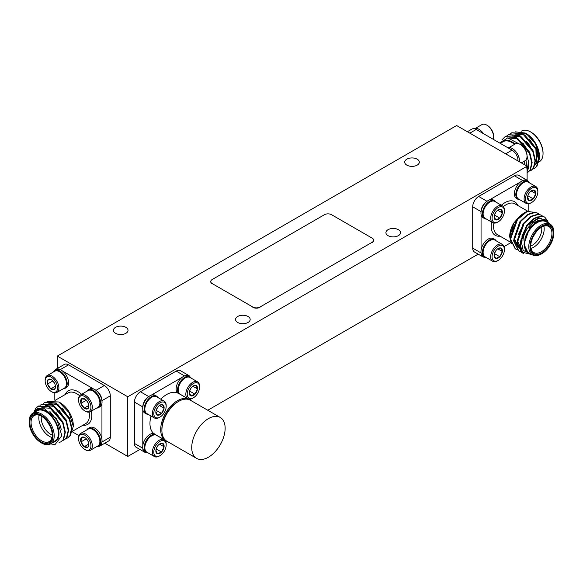 <?xml version="1.0" encoding="UTF-8"?>
<svg xmlns="http://www.w3.org/2000/svg" width="583" height="583" viewBox="0 0 583 583"><rect width="100%" height="100%" fill="white"/><g stroke="black" fill="none" stroke-linecap="round" stroke-linejoin="round"><path stroke-width="0.87" d="M212.256 283.615L252.825 307.037A5.065 2.922 0 0 0 259.989 307.037L372.158 242.28A5.065 2.922 0 0 0 373.637 240.211A5.065 2.922 0 0 0 372.158 238.141L331.581 214.719A5.065 2.922 0 0 0 324.425 214.719L212.256 279.483A5.065 2.922 0 0 0 210.769 281.545A5.065 2.922 0 0 0 212.256 283.615L252.825 307.037M259.989 307.037L372.158 242.28M373.637 240.349A5.065 2.922 180 0 1 373.637 240.488A5.065 2.922 180 0 1 372.158 242.55M212.256 283.892A5.065 2.922 180 0 1 210.769 281.822A5.065 2.922 180 0 1 210.776 281.684M259.989 307.314A5.065 2.922 180 0 1 252.825 307.314M57.302 356.089L127.772 396.775L527.112 166.221L456.635 125.534L57.302 356.089L57.302 368.478M115.558 333.308A7.309 4.219 0 0 0 123.523 334.219A7.309 4.219 0 0 0 128.034 330.321A7.309 4.219 0 0 0 120.725 326.101A7.309 4.219 0 0 0 113.415 330.321A7.309 4.219 0 0 0 115.558 333.308M237.696 322.465A7.309 4.219 0 0 0 245.662 323.376A7.309 4.219 0 0 0 250.173 319.477A7.309 4.219 0 0 0 242.863 315.257A7.309 4.219 0 0 0 235.554 319.477A7.309 4.219 0 0 0 237.696 322.465M388.052 235.656A7.309 4.219 0 0 0 396.017 236.567A7.309 4.219 0 0 0 400.528 232.668A7.309 4.219 0 0 0 393.226 228.449A7.309 4.219 0 0 0 385.917 232.668A7.309 4.219 0 0 0 388.052 235.656M406.839 165.135A7.309 4.219 0 0 0 414.805 166.053A7.309 4.219 0 0 0 419.315 162.154A7.309 4.219 0 0 0 412.006 157.935A7.309 4.219 0 0 0 404.697 162.154A7.309 4.219 0 0 0 406.839 165.135M467.369 131.729L471.997 129.054A8.439 4.875 60 0 1 476.216 129.47L512.02 150.144A8.439 4.875 60 0 1 517.988 160.478L517.988 160.952M500.265 143.36L503.158 141.684A17.723 10.232 60 0 1 512.02 142.565A17.723 10.232 60 0 1 514.563 144.336M524.285 161.17A17.723 10.232 60 0 1 524.54 164.741M534.596 168.349L537.045 166.111L538.765 158.809L536.491 149.204L523.024 133.456L511.852 132.771M531.288 170.258L533.729 168.021L535.456 160.726L533.175 151.121L519.708 135.365L508.536 134.688M527.972 172.174L530.413 169.937L532.141 162.642L529.867 153.03L516.392 137.282L505.221 136.604M527.112 171.839L528.482 161.367A21.097 12.177 60 0 1 527.112 171.475M532.592 169.172L534.4 168.472L536.63 166.352L538.357 159.05L536.076 149.445L522.608 133.696L511.641 132.888L510.103 134.054M529.277 171.089L531.077 170.389L533.314 168.261L535.041 160.966L532.767 151.361L519.293 135.606L508.332 134.804L506.787 135.963M527.112 172.626L530.005 170.178L531.725 162.876L529.451 153.271L515.977 137.522L505.009 136.721L501.905 139.935M538.094 162.628L539.464 156.798L535.354 143.396L526.34 133.609A18.561 10.72 60 0 1 539.464 156.346A18.561 10.72 60 0 1 538.182 162.132M520.204 132.603A17.723 10.232 60 0 1 534.137 141.946A17.723 10.232 60 0 1 538.364 159.771M536.214 163.371A17.723 10.232 60 0 1 535.201 164.107M538.255 162.344L539.377 161.695A17.723 10.232 -120 0 0 543.043 153.584A17.723 10.232 -120 0 0 530.515 131.882A17.723 10.232 -120 0 0 521.654 131.007L521.1 131.328M530.515 131.882L531.113 132.232A16.878 9.743 60 0 1 543.043 152.899L543.043 153.584M525.421 133.077L515.234 131.824M515.066 144.045A18.561 10.72 -120 0 0 500.389 143.28M524.773 164.872L524.481 161.061M499.828 143.105L507.662 137.887L519.059 143.863M527.032 156.215L528.482 161.367M527.112 170.476L525.983 159.91M530.399 146.727A15.02 8.672 -120 0 0 527.112 142.165M534.531 164.88L536.426 163.072L535.872 148.65L529.415 139.104M533.868 154.378L532.556 150.567L526.099 141.013M530.552 156.295L529.24 152.484L522.783 142.93M534.946 164.639L536.841 162.832L536.287 148.417L524.678 134.986L515.627 134.126M534.961 159.713L532.971 150.327L521.362 136.896L512.311 136.036M531.645 161.622L529.655 152.243L518.054 138.812L508.872 138.011M527.71 158.204L527.032 155.953M519.125 143.884L518.63 143.44M525.028 165.018L524.598 160.995M86.867 391.266A10.246 5.917 60 0 1 88.23 389.874L89.658 389.043A10.246 5.917 60 0 1 93.666 389.014A10.246 5.917 60 0 1 95.896 390.297A10.246 5.917 60 0 1 101.945 400.769A10.246 5.917 60 0 1 101.945 403.341A10.246 5.917 60 0 1 99.904 406.796L98.476 407.619A10.246 5.917 60 0 1 96.589 408.1M88.23 389.874A10.246 5.917 60 0 1 92.238 389.838A10.246 5.917 60 0 1 99.81 398.692A10.246 5.917 60 0 1 98.476 407.619M99.875 402.715A9.233 5.334 -120 0 0 99.882 402.518A9.233 5.334 -120 0 0 93.353 391.208A9.233 5.334 -120 0 0 93.178 391.113M78.574 400.135L78.574 399.34A9.722 5.611 60 0 1 80.585 394.895L88.15 390.53A9.722 5.611 60 0 1 90.372 390.093A9.722 5.611 60 0 1 93.003 391.011A9.722 5.611 60 0 1 99.882 402.911A9.722 5.611 60 0 1 97.864 407.364L90.307 411.729A9.722 5.611 60 0 1 88.077 412.159A9.722 5.611 60 0 1 85.446 411.248L84.761 410.847A8.745 5.05 60 0 1 78.574 400.135A8.745 5.05 60 0 1 83.952 396.156A8.745 5.05 60 0 1 90.737 405.309A8.745 5.05 60 0 1 87.129 411.671A8.745 5.05 60 0 1 84.761 410.847M80.585 394.895A9.722 5.611 60 0 1 90.307 400.506A9.722 5.611 60 0 1 90.307 411.729M85.293 399.282L81.474 398.91L80.942 403.334L84.222 408.129L88.04 408.508A5.845 3.374 60 0 1 84.222 408.129A5.845 3.374 60 0 1 80.942 403.334A5.845 3.374 60 0 1 81.474 398.91A5.845 3.374 60 0 1 84.761 398.932A5.845 3.374 60 0 1 85.293 399.282A5.845 3.374 60 0 1 88.58 404.085A5.845 3.374 60 0 1 88.893 406.096A5.845 3.374 60 0 1 88.04 408.508L88.805 406.336M88.856 405.455L84.222 408.129M80.942 403.334L86.313 400.23L88.128 402.897M86.867 429.846A10.246 5.917 60 0 1 88.23 428.454L89.658 427.63A10.246 5.917 60 0 1 97.033 429.846A10.246 5.917 60 0 1 101.945 439.349A10.246 5.917 60 0 1 101.945 441.921A10.246 5.917 60 0 1 99.904 445.376L98.476 446.206A10.246 5.917 60 0 1 96.589 446.68M88.23 428.454A10.246 5.917 60 0 1 95.597 430.677A10.246 5.917 60 0 1 100.509 440.18A10.246 5.917 60 0 1 98.476 446.206M99.875 441.295A9.233 5.334 -120 0 0 99.882 441.098A9.233 5.334 -120 0 0 93.353 429.788A9.233 5.334 -120 0 0 93.178 429.693M78.574 438.715L78.574 437.928A9.722 5.611 60 0 1 80.585 433.475L88.15 429.11A9.722 5.611 60 0 1 90.372 428.673A9.722 5.611 60 0 1 93.003 429.591A9.722 5.611 60 0 1 99.882 441.499A9.722 5.611 60 0 1 97.864 445.944L90.307 450.309A9.722 5.611 60 0 1 88.077 450.746A9.722 5.611 60 0 1 85.446 449.828L84.761 449.435A8.745 5.05 60 0 1 78.574 438.715A8.745 5.05 60 0 1 83.952 434.743A8.745 5.05 60 0 1 90.737 443.889A8.745 5.05 60 0 1 87.129 450.258A8.745 5.05 60 0 1 84.761 449.435M80.585 433.475A9.722 5.611 60 0 1 90.307 439.086A9.722 5.611 60 0 1 90.307 450.309M85.293 437.869L81.474 437.49L80.942 441.914L84.222 446.709L88.04 447.088A5.845 3.374 60 0 1 84.222 446.709A5.845 3.374 60 0 1 80.942 441.914A5.845 3.374 60 0 1 81.474 437.49A5.845 3.374 60 0 1 84.761 437.52A5.845 3.374 60 0 1 85.293 437.869A5.845 3.374 60 0 1 88.58 442.665A5.845 3.374 60 0 1 88.893 444.676A5.845 3.374 60 0 1 88.04 447.088L88.805 444.916M88.856 444.035L84.222 446.709M80.942 441.914L86.313 438.81L88.128 441.477M53.454 371.976A10.246 5.917 60 0 1 54.817 370.584L56.245 369.753A10.246 5.917 60 0 1 60.26 369.717A10.246 5.917 60 0 1 62.483 371.007A10.246 5.917 60 0 1 68.255 380.007A10.246 5.917 60 0 1 66.491 387.506L65.063 388.329A10.246 5.917 60 0 1 63.175 388.81M54.817 370.584A10.246 5.917 60 0 1 58.825 370.548A10.246 5.917 60 0 1 66.396 379.402A10.246 5.917 60 0 1 65.063 388.329M66.462 383.425A9.233 5.334 -120 0 0 66.469 383.228A9.233 5.334 -120 0 0 59.94 371.918A9.233 5.334 -120 0 0 59.765 371.823M45.161 380.845L45.161 380.05A9.722 5.611 60 0 1 47.172 375.605L54.736 371.24A9.722 5.611 60 0 1 56.959 370.803A9.722 5.611 60 0 1 59.597 371.721A9.722 5.611 60 0 1 66.469 383.621A9.722 5.611 60 0 1 64.451 388.074L56.894 392.439A9.722 5.611 60 0 1 54.664 392.869A9.722 5.611 60 0 1 52.033 391.958L51.348 391.557A8.745 5.05 60 0 1 45.161 380.845A8.745 5.05 60 0 1 50.539 376.866A8.745 5.05 60 0 1 57.323 386.019A8.745 5.05 60 0 1 53.716 392.381A8.745 5.05 60 0 1 51.348 391.557M47.172 375.605A9.722 5.611 60 0 1 56.894 381.216A9.722 5.611 60 0 1 56.894 392.439M51.887 379.992L48.068 379.62L47.529 384.044L50.808 388.839L54.627 389.218A5.845 3.374 60 0 1 50.808 388.839A5.845 3.374 60 0 1 47.529 384.044A5.845 3.374 60 0 1 48.068 379.62A5.845 3.374 60 0 1 51.348 379.642A5.845 3.374 60 0 1 51.887 379.992A5.845 3.374 60 0 1 55.166 384.795A5.845 3.374 60 0 1 55.48 386.806A5.845 3.374 60 0 1 54.627 389.218L55.392 387.046M55.443 386.165L50.808 388.839M47.529 384.044L52.9 380.939L54.722 383.607M104.823 443.204L127.772 456.453L139.913 449.442M127.772 396.775L127.772 456.453M98.367 446.265A8.439 4.875 -120 0 0 100.196 445.878A8.439 4.875 -120 0 0 101.945 442.016L110.296 437.192L110.296 395.857L101.945 400.674A8.439 4.875 -120 0 0 95.976 390.34L95.896 390.297M110.296 437.192A8.439 4.875 60 0 1 108.547 441.054L100.196 445.878M55.961 369.258L64.312 364.433A8.439 4.875 60 0 1 68.532 364.849L60.173 369.673A8.439 4.875 -120 0 0 55.961 369.258A8.439 4.875 -120 0 0 54.707 370.642M95.976 390.34L104.328 385.516L68.532 364.849M104.328 385.516A8.439 4.875 60 0 1 110.296 395.857M504.076 246.558L510.89 242.63M528.788 210.944L528.788 203.751M519.825 199.758A10.246 5.917 -60 0 1 517.937 199.277L516.509 198.446A10.246 5.917 -60 0 1 514.745 190.954A10.246 5.917 -60 0 1 520.517 181.947L489.334 199.954A10.246 5.917 -60 0 1 493.342 199.991L494.77 200.814A10.246 5.917 -60 0 1 496.133 202.214M486.411 219.048A10.246 5.917 -60 0 1 484.524 218.567L483.096 217.743A10.246 5.917 -60 0 1 481.055 214.282L481.055 250.296A10.246 5.917 -60 0 1 485.967 240.794A10.246 5.917 -60 0 1 493.342 238.571L494.77 239.402A10.246 5.917 -60 0 1 496.133 240.794M486.411 257.628A10.246 5.917 -60 0 1 484.524 257.147L483.096 256.323A10.246 5.917 -60 0 1 481.055 252.869L481.055 252.956A8.439 4.875 120 0 0 482.804 256.819A8.439 4.875 120 0 0 484.633 257.205M528.293 181.59A8.439 4.875 120 0 0 527.039 180.198A8.439 4.875 120 0 0 522.827 180.621L522.74 180.664A10.246 5.917 -60 0 1 526.755 180.701L528.183 181.524A10.246 5.917 -60 0 1 529.546 182.916M481.055 211.622L481.055 211.716A10.246 5.917 -60 0 1 487.104 201.237L487.024 201.288A8.439 4.875 120 0 0 481.055 211.622L472.704 206.797L472.704 248.139L481.055 252.956M532.148 254.676L522.514 252.257A21.097 12.177 -60 0 1 520.94 239.963L527.477 225.227L534.655 218.45L541.84 216.293L544.792 217.167L547.991 221.234M523.716 253.474L522.04 252.752L517.252 242.856L524.161 223.311L531.346 216.541L538.524 214.384L541.483 215.258L542.992 216.468M520.502 251.586L518.724 250.836L513.944 240.939L520.845 221.402L528.03 214.624L535.209 212.467L538.167 213.342L539.676 214.551M517.187 249.677L515.416 248.926L510.628 239.03L517.529 219.485L527.302 211.389A21.097 12.177 120 0 0 524.613 212.657A21.097 12.177 120 0 0 516.159 220.571L524.613 212.657M522.514 252.257L520.153 244.532L527.061 224.987L534.247 218.217L541.425 216.06L544.588 217.058M521.836 252.628L516.844 242.615L523.745 223.07L530.931 216.3L538.109 214.143L541.272 215.142M518.52 250.719L513.528 240.699L520.43 221.161L527.615 214.384L534.793 212.227L537.956 213.232M515.212 248.803L510.212 238.79L516.159 220.571M530.763 253.889L528.038 252.694C525.647 251.186 524.43 248.445 524.379 244.481L525.064 238.148L529.932 227.938L537.446 220.855L544.85 219.339L549.507 223.792M548.771 223.362A18.561 10.72 120 0 0 536.615 222.269A18.561 10.72 120 0 0 525.064 238.148M550.177 224.178L546.001 221.766A17.723 10.232 120 0 0 532.352 226.517A17.723 10.232 120 0 0 524.613 244.35A17.723 10.232 120 0 0 528.285 252.461L532.461 254.873A17.723 10.232 -60 0 1 528.788 246.755A17.723 10.232 -60 0 1 536.528 228.922A17.723 10.232 -60 0 1 550.177 224.178A17.723 10.232 -60 0 1 553.85 232.289L553.85 232.981A16.878 9.743 120 0 0 541.92 226.087A16.878 9.743 120 0 0 529.983 246.755A16.878 9.743 120 0 0 541.92 253.649A16.878 9.743 120 0 0 553.85 232.981M541.92 253.649L541.323 253.991A17.723 10.232 -60 0 1 532.461 254.873M530.698 246.347A15.865 9.16 -60 0 1 541.92 226.918A15.865 9.16 -60 0 1 553.136 233.389A15.865 9.16 -60 0 1 541.92 252.818A15.865 9.16 -60 0 1 530.698 246.347M520.94 239.963L523.162 250.399L531.077 254.13M509.695 236.574A18.561 10.72 -60 0 1 509.695 236.421A18.561 10.72 -60 0 1 513.856 222.961L519.562 216.482M520.517 215.681L522.47 214.318M522.827 180.621L514.468 175.796L478.672 196.464L487.024 201.288M513.856 222.961L509.695 236.742L511.313 243.41M535.85 212.54L527.302 211.389M514.468 175.796A8.439 4.875 -60 0 1 518.688 175.381L527.039 180.198M482.804 256.819L474.453 252.002A8.439 4.875 -60 0 1 472.704 248.139M472.704 206.797A8.439 4.875 -60 0 1 478.672 196.464M530.705 245.997A15.02 8.672 120 0 0 533.809 252.534A15.02 8.672 120 0 0 548.829 243.862A15.02 8.672 120 0 0 548.829 226.517A15.02 8.672 120 0 0 541.614 227.093M522.944 241.18A15.02 8.672 -60 0 1 533.562 222.779A15.02 8.672 -60 0 1 535.653 221.817M543.873 226.146A15.02 8.672 -60 0 1 531.011 248.424M530.705 246.033A13.329 7.696 120 0 0 541.651 227.079M528.038 252.694L523.964 244.241L529.794 227.472L537.941 220.578M520.641 241.726L526.478 225.563L538.692 217.874L542.03 219.201M520.859 248.504L517.34 240.415L523.162 223.646L530.297 217.233M517.806 246.777L514.024 238.498L519.854 221.737L526.981 215.324M510.701 236.479L516.538 219.82L518.615 217.364M521.851 236.173L526.894 225.803L539.107 218.115L542.132 219.186M518.542 234.257L523.578 223.887L526.23 220.848M518.593 247.243L514.439 238.739L520.262 221.97L522.915 218.931M511.91 230.431L516.953 220.061L519.599 217.022M207.774 410.257L478.177 254.144M220.243 417.457L190.408 400.23A23.626 13.642 120 0 0 178.595 401.403A23.626 13.642 120 0 0 163.16 422.223A23.626 13.642 120 0 0 166.782 441.156L196.617 458.376A23.626 13.642 120 0 0 220.243 444.742A23.626 13.642 120 0 0 220.243 417.457A23.626 13.642 120 0 0 208.43 418.63A23.626 13.642 120 0 0 192.995 439.444A23.626 13.642 120 0 0 196.617 458.376M177.99 401.767A21.935 12.666 120 0 0 177.4 402.095A21.935 12.666 120 0 0 161.899 429.635M189.796 399.916A23.626 13.642 120 0 0 189.213 399.544A23.626 13.642 120 0 0 177.4 400.718A23.626 13.642 120 0 0 161.965 421.531A23.626 13.642 120 0 0 165.587 440.464A23.626 13.642 120 0 0 166.199 440.784M148.148 452.925A10.246 5.917 -60 0 1 146.267 452.444L144.832 451.614A10.246 5.917 -60 0 1 142.799 448.159L142.799 448.254A8.439 4.875 120 0 0 144.548 452.116A8.439 4.875 120 0 0 146.369 452.503M165.812 441.856L166.906 441.222M190.029 376.88A8.439 4.875 120 0 0 188.783 375.496A8.439 4.875 120 0 0 184.563 375.911L184.483 375.955A10.246 5.917 -60 0 1 188.491 375.991L189.927 376.822A10.246 5.917 -60 0 1 191.282 378.214M190.532 400.302L190.532 399.042M142.799 406.912L142.799 407.007A10.246 5.917 -60 0 1 148.847 396.535L148.76 396.578A8.439 4.875 120 0 0 142.799 406.912L134.44 402.095A8.439 4.875 -60 0 1 140.408 391.754L148.76 396.578M160.755 399.173A23.626 13.642 -60 0 1 166.665 394.516A23.626 13.642 -60 0 1 177.13 392.723A10.246 5.917 -60 0 1 182.253 377.245L151.07 395.252A10.246 5.917 -60 0 1 155.078 395.281L156.514 396.112A10.246 5.917 -60 0 1 157.869 397.504M144.548 452.116L136.189 447.292A8.439 4.875 -60 0 1 134.44 443.43L142.799 448.254M184.563 375.911L176.212 371.087A8.439 4.875 -60 0 1 180.431 370.671L188.783 375.496M148.148 414.338A10.246 5.917 -60 0 1 146.267 413.857L144.832 413.034A10.246 5.917 -60 0 1 142.799 409.579L142.799 445.587A10.246 5.917 -60 0 1 153.642 433.409A23.626 13.642 -60 0 1 151.033 416.007M134.44 402.095L134.44 443.43M176.212 371.087L140.408 391.754M151.558 397.351A9.233 5.334 120 0 0 151.391 397.446A9.233 5.334 120 0 0 144.861 408.756A9.233 5.334 120 0 0 144.861 408.953M146.267 413.857A10.246 5.917 -60 0 1 146.267 402.03A10.246 5.917 -60 0 1 156.514 396.112M159.982 417.093L159.29 417.486A9.722 5.611 -60 0 1 154.429 417.967L146.872 413.602A9.722 5.611 -60 0 1 145.386 411.89A9.722 5.611 -60 0 1 144.861 409.149A9.722 5.611 -60 0 1 151.733 397.249A9.722 5.611 -60 0 1 156.594 396.768L164.151 401.133A9.722 5.611 -60 0 1 166.17 405.579L166.17 406.373A8.745 5.05 -60 0 1 159.982 417.093A8.745 5.05 -60 0 1 154.269 415.985A8.745 5.05 -60 0 1 158.773 403.64A8.745 5.05 -60 0 1 166.17 406.373M154.429 417.967A9.722 5.611 -60 0 1 152.943 416.255A9.722 5.611 -60 0 1 155.472 405.156A9.722 5.611 -60 0 1 164.151 401.133M155.88 411.693L157.468 415.183A5.845 3.374 -60 0 1 155.843 412.334A5.845 3.374 -60 0 1 155.88 411.693A5.845 3.374 -60 0 1 158.394 406.453A5.845 3.374 -60 0 1 159.982 405.17A5.845 3.374 -60 0 1 162.497 404.704A5.845 3.374 -60 0 1 164.078 408.202A5.845 3.374 -60 0 1 161.564 413.442A5.845 3.374 -60 0 1 157.468 415.183L161.564 413.442L164.078 408.202L162.497 404.704L160.238 405.127M156.149 410.359L161.564 413.442M159.443 405.528L164.078 408.202M156.193 410.345L157.592 407.43M148.847 396.535A10.246 5.917 -60 0 1 151.07 395.252M142.799 409.579A10.246 5.917 -60 0 1 142.799 407.007M184.971 378.061A9.233 5.334 120 0 0 184.804 378.156A9.233 5.334 120 0 0 178.274 389.466A9.233 5.334 120 0 0 178.274 389.663M177.13 392.723L178.566 393.554A10.246 5.917 -60 0 1 180.358 381.646A10.246 5.917 -60 0 1 189.927 376.822M178.566 393.554A23.626 13.642 -60 0 1 179.907 394.174L189.213 399.544M193.396 397.795L192.703 398.196A9.722 5.611 -60 0 1 187.843 398.677L180.285 394.312A9.722 5.611 -60 0 1 178.799 392.599A9.722 5.611 -60 0 1 178.274 389.859A9.722 5.611 -60 0 1 185.146 377.959A9.722 5.611 -60 0 1 190.007 377.478L197.564 381.843A9.722 5.611 -60 0 1 199.575 386.289L199.575 387.083A8.745 5.05 -60 0 1 193.396 397.795A8.745 5.05 -60 0 1 187.675 396.688A8.745 5.05 -60 0 1 192.186 384.35A8.745 5.05 -60 0 1 199.575 387.083M187.843 398.677A9.722 5.611 -60 0 1 186.356 396.965A9.722 5.611 -60 0 1 188.885 385.866A9.722 5.611 -60 0 1 197.564 381.843M189.293 392.403L190.874 395.893A5.845 3.374 -60 0 1 189.256 393.044A5.845 3.374 -60 0 1 189.293 392.403A5.845 3.374 -60 0 1 191.807 387.163A5.845 3.374 -60 0 1 193.396 385.88A5.845 3.374 -60 0 1 195.91 385.414A5.845 3.374 -60 0 1 197.491 388.912A5.845 3.374 -60 0 1 194.977 394.152A5.845 3.374 -60 0 1 190.874 395.893L194.977 394.152L197.491 388.912L195.91 385.414L193.643 385.837M189.562 391.069L194.977 394.152M192.856 386.23L197.491 388.912M189.606 391.047L191.005 388.14M182.253 377.245A10.246 5.917 -60 0 1 184.483 375.955M151.558 435.931A9.233 5.334 120 0 0 151.391 436.026A9.233 5.334 120 0 0 144.861 447.336A9.233 5.334 120 0 0 144.861 447.533M146.267 452.444A10.246 5.917 -60 0 1 145.663 441.746A10.246 5.917 -60 0 1 155.078 434.233L153.642 433.409M165.587 440.464L156.28 435.093A23.626 13.642 -60 0 1 155.078 434.233M159.982 455.673L159.29 456.066A9.722 5.611 -60 0 1 154.429 456.547L146.872 452.182A9.722 5.611 -60 0 1 145.386 450.47A9.722 5.611 -60 0 1 144.861 447.737A9.722 5.611 -60 0 1 151.733 435.829A9.722 5.611 -60 0 1 156.594 435.348L164.151 439.713A9.722 5.611 -60 0 1 166.17 444.166L166.17 444.96A8.745 5.05 -60 0 1 159.982 455.673A8.745 5.05 -60 0 1 154.269 454.565A8.745 5.05 -60 0 1 158.773 442.22A8.745 5.05 -60 0 1 166.17 444.96M154.429 456.547A9.722 5.611 -60 0 1 152.943 454.835A9.722 5.611 -60 0 1 155.472 443.736A9.722 5.611 -60 0 1 164.151 439.713M155.88 450.273L157.468 453.771A5.845 3.374 -60 0 1 155.843 450.914A5.845 3.374 -60 0 1 155.88 450.273A5.845 3.374 -60 0 1 158.394 445.033A5.845 3.374 -60 0 1 159.982 443.758A5.845 3.374 -60 0 1 162.497 443.291A5.845 3.374 -60 0 1 164.078 446.782A5.845 3.374 -60 0 1 161.564 452.022A5.845 3.374 -60 0 1 157.468 453.771L161.564 452.022L164.078 446.782L162.497 443.291L160.238 443.714M156.149 448.939L161.564 452.022M159.443 444.108L164.078 446.782M156.193 448.925L157.592 446.017M142.799 448.159A10.246 5.917 -60 0 1 142.799 445.587M527.112 166.221L527.112 180.242M494.413 215.069L495.849 212.139M494.457 215.047L499.828 218.151A5.845 3.374 -60 0 1 495.725 219.893A5.845 3.374 -60 0 1 494.107 217.036A5.845 3.374 -60 0 1 494.144 216.395L495.725 219.893L499.828 218.151L502.342 212.904L500.753 209.414L498.494 209.836M497.707 210.23L502.342 212.904A5.845 3.374 -60 0 1 499.828 218.151M494.144 216.395A5.845 3.374 -60 0 1 496.658 211.155A5.845 3.374 -60 0 1 498.239 209.88A5.845 3.374 -60 0 1 500.753 209.414A5.845 3.374 -60 0 1 502.342 212.904M492.526 220.687A8.745 5.05 -60 0 1 497.037 208.342A8.745 5.05 -60 0 1 504.426 211.082A8.745 5.05 -60 0 1 498.239 221.795A8.745 5.05 -60 0 1 492.526 220.687M498.239 221.795L497.554 222.196A9.722 5.611 -60 0 1 492.693 222.677A9.722 5.611 -60 0 1 491.207 220.964A9.722 5.611 -60 0 1 493.735 209.865A9.722 5.611 -60 0 1 502.415 205.835A9.722 5.611 -60 0 1 504.426 210.288L504.426 211.082M492.693 222.677L485.136 218.312A9.722 5.611 -60 0 1 483.642 216.599A9.722 5.611 -60 0 1 483.118 213.859A9.722 5.611 -60 0 1 489.997 201.951A9.722 5.611 -60 0 1 494.85 201.47L502.415 205.835M489.822 202.061A9.233 5.334 120 0 0 489.647 202.155A9.233 5.334 120 0 0 483.118 213.465A9.233 5.334 120 0 0 483.125 213.655M484.524 218.567A10.246 5.917 -60 0 1 482.957 216.759A10.246 5.917 -60 0 1 483.956 207.81A10.246 5.917 -60 0 1 490.762 200.785A10.246 5.917 -60 0 1 494.77 200.814M481.055 214.282A10.246 5.917 -60 0 1 481.055 211.716M487.104 201.237A10.246 5.917 -60 0 1 489.334 199.954M527.826 195.771L529.262 192.849M527.87 195.757L533.241 198.854A5.845 3.374 -60 0 1 529.138 200.603A5.845 3.374 -60 0 1 527.52 197.746A5.845 3.374 -60 0 1 527.557 197.105L529.138 200.603L533.241 198.854L535.755 193.614L534.166 190.124L531.907 190.546M531.113 190.94L535.755 193.614A5.845 3.374 -60 0 1 533.241 198.854M527.557 197.105A5.845 3.374 -60 0 1 530.071 191.865A5.845 3.374 -60 0 1 531.652 190.59A5.845 3.374 -60 0 1 534.166 190.124A5.845 3.374 -60 0 1 535.755 193.614M525.939 201.397A8.745 5.05 -60 0 1 530.45 189.052A8.745 5.05 -60 0 1 537.839 191.792A8.745 5.05 -60 0 1 531.652 202.505A8.745 5.05 -60 0 1 525.939 201.397M531.652 202.505L530.967 202.899A9.722 5.611 -60 0 1 526.106 203.387A9.722 5.611 -60 0 1 524.62 201.674A9.722 5.611 -60 0 1 527.149 190.575A9.722 5.611 -60 0 1 535.828 186.545A9.722 5.611 -60 0 1 537.839 190.998L537.839 191.792M526.106 203.387L518.549 199.022A9.722 5.611 -60 0 1 517.055 197.309A9.722 5.611 -60 0 1 516.531 194.569A9.722 5.611 -60 0 1 523.403 182.661A9.722 5.611 -60 0 1 528.264 182.18L535.828 186.545M523.235 182.763A9.233 5.334 120 0 0 523.06 182.865A9.233 5.334 120 0 0 516.531 194.168A9.233 5.334 120 0 0 516.538 194.365M517.937 199.277A10.246 5.917 -60 0 1 516.37 197.469A10.246 5.917 -60 0 1 519.038 185.773A10.246 5.917 -60 0 1 528.183 181.524M520.517 181.947A10.246 5.917 -60 0 1 522.74 180.664M494.413 253.649L495.849 250.719M494.457 253.627L499.828 256.731A5.845 3.374 -60 0 1 495.725 258.473A5.845 3.374 -60 0 1 494.107 255.624A5.845 3.374 -60 0 1 494.144 254.982L495.725 258.473L499.828 256.731L502.342 251.492L500.753 247.994L498.494 248.416M497.707 248.81L502.342 251.492A5.845 3.374 -60 0 1 499.828 256.731M494.144 254.982A5.845 3.374 -60 0 1 496.658 249.743A5.845 3.374 -60 0 1 498.239 248.46A5.845 3.374 -60 0 1 500.753 247.994A5.845 3.374 -60 0 1 502.342 251.492M492.526 259.267A8.745 5.05 -60 0 1 497.037 246.93A8.745 5.05 -60 0 1 504.426 249.662A8.745 5.05 -60 0 1 498.239 260.375A8.745 5.05 -60 0 1 492.526 259.267M498.239 260.375L497.554 260.776A9.722 5.611 -60 0 1 492.693 261.257A9.722 5.611 -60 0 1 491.207 259.544A9.722 5.611 -60 0 1 493.735 248.445A9.722 5.611 -60 0 1 502.415 244.423A9.722 5.611 -60 0 1 504.426 248.868L504.426 249.662M492.693 261.257L485.136 256.892A9.722 5.611 -60 0 1 483.642 255.179A9.722 5.611 -60 0 1 483.118 252.439A9.722 5.611 -60 0 1 489.997 240.539A9.722 5.611 -60 0 1 494.85 240.058L502.415 244.423M489.822 240.641A9.233 5.334 120 0 0 489.647 240.735A9.233 5.334 120 0 0 483.118 252.045A9.233 5.334 120 0 0 483.125 252.242M484.524 257.147A10.246 5.917 -60 0 1 482.957 255.347A10.246 5.917 -60 0 1 485.624 243.643A10.246 5.917 -60 0 1 494.77 239.402M481.055 252.869A10.246 5.917 -60 0 1 481.055 250.296M533.554 236.071A3.374 1.946 120 0 0 534.443 234.519M48.557 423.579A3.374 1.946 -120 0 0 49.446 425.124M55.975 412.443L62.432 421.99L63.744 425.801M59.291 410.527L65.748 420.081L67.06 423.892M62.607 408.61L69.064 418.164L70.375 421.975M38.412 406.111L49.584 406.788L63.059 422.544L65.332 432.149L63.605 439.444L61.164 441.681M41.728 404.194L52.9 404.879L66.367 420.627L68.648 430.232L66.921 437.534L64.48 439.771M45.044 402.285L56.216 402.962L69.683 418.718L71.957 428.323L70.237 435.618L67.788 437.855M33.646 412.837L37.582 408.472L43.703 408.187L56.733 418.973L61.849 435.647L55.232 444.341A21.097 12.177 60 0 1 50.787 443.787M50.998 443.634L58.045 438.824L54.802 441.848L52.995 442.504M34.054 411.948L35.701 408.501L38.201 406.227L49.169 407.029L62.643 422.784L64.917 432.389L63.197 439.684L60.96 441.805L59.094 442.526M39.979 405.476L41.524 404.31L52.485 405.119L65.959 420.868L68.233 430.473L66.506 437.775L64.268 439.895L62.468 440.595M43.295 403.56L44.833 402.401L55.8 403.203L69.268 418.951L71.549 428.563L69.822 435.858L67.592 437.979L65.784 438.686M70.842 433.81L73.305 426.406L69.071 412.596L58.847 401.978L47.026 401.541M49.89 411.445L59.532 423.666L61.259 429.394M41.801 407.67L51.246 408.319L62.847 421.749L64.837 431.136M45.503 405.549L54.554 406.409L66.163 419.84L68.153 429.219M48.819 403.633L57.87 404.493L69.479 417.924L71.469 427.303M41.677 443.051A17.723 10.232 60 0 1 41.677 443.044A17.723 10.232 60 0 0 50.539 443.925A17.723 10.232 60 0 0 50.539 423.462A17.723 10.232 60 0 0 32.823 413.23A17.723 10.232 60 0 0 29.15 421.349L29.15 422.034A16.878 9.743 -120 0 0 41.08 442.701L41.677 443.051L41.08 442.701A16.878 9.743 -120 0 0 53.017 435.814A16.878 9.743 -120 0 0 41.08 415.147A16.878 9.743 -120 0 0 29.15 422.034M41.08 441.878A15.865 9.16 60 0 1 29.864 422.449A15.865 9.16 60 0 1 41.08 415.97A15.865 9.16 60 0 1 52.302 435.399A15.865 9.16 60 0 1 41.08 441.878M41.386 416.153A15.02 8.672 -120 0 0 34.171 415.57A15.02 8.672 -120 0 0 31.868 427.609A15.02 8.672 -120 0 0 41.677 440.843A15.02 8.672 -120 0 0 49.191 441.586A15.02 8.672 -120 0 0 52.295 435.049M51.989 437.476A15.02 8.672 60 0 1 49.438 436.361A15.02 8.672 60 0 1 39.127 415.198M41.349 416.131A13.329 7.696 -120 0 0 50.626 434.299A13.329 7.696 -120 0 0 52.295 435.086M58.847 401.978L60.173 402.744A18.561 10.72 60 0 1 73.305 425.481L73.305 426.406M72.241 431.755L78.924 435.618M101.945 439.349L101.945 403.341M93.666 389.014L62.483 371.007M54.212 392.804L54.212 400.135M58.045 438.824A18.561 10.72 -120 0 0 51.34 415.562A18.561 10.72 -120 0 0 34.229 412.421M50.539 443.925L54.715 441.513A17.723 10.232 -120 0 0 54.715 421.05A17.723 10.232 -120 0 0 36.999 410.826L32.823 413.23M521.326 162.883L525.021 160.748A9.722 5.611 -120 0 0 527.032 156.295L527.032 155.508A8.745 5.05 -120 0 0 520.852 144.788L520.16 144.395A9.722 5.611 -120 0 0 515.299 143.914L509.017 147.543M527.032 156.295A9.722 5.611 -120 0 0 520.16 144.395M519.46 160.143A9.722 5.611 -120 0 0 515.234 150.88A9.722 5.611 -120 0 0 513.047 149.029M519.475 161.812A10.246 5.917 -120 0 0 513.368 149.27A10.246 5.917 -120 0 0 507.822 147.718M518.032 160.981A10.246 5.917 -120 0 0 517.988 160.573M511.94 150.093A10.246 5.917 -120 0 0 509.71 148.811M493.269 139.315A9.722 5.611 -120 0 0 493.619 137.005L493.619 136.211A8.745 5.05 -120 0 0 487.439 125.498L486.747 125.105A9.722 5.611 -120 0 0 481.886 124.624L475.604 128.245M493.619 137.005A9.722 5.611 -120 0 0 486.747 125.105M483.46 133.653A9.722 5.611 -120 0 0 481.82 131.59A9.722 5.611 -120 0 0 479.634 129.739M483.285 133.551A10.246 5.917 -120 0 0 479.955 129.98A10.246 5.917 -120 0 0 473.826 128.668M478.526 130.803A10.246 5.917 -120 0 0 476.296 129.521M517.988 160.478L517.573 160.711M476.216 129.47L469.84 133.157M505.636 153.825L512.02 150.144M500.025 236.144A19.407 11.208 -60 0 1 491.666 222.079M501.387 205.245A19.407 11.208 -60 0 1 517.74 205.449M527.753 211.228L514.978 203.853A17.723 10.232 120 0 0 503.369 206.666M493.896 223.085A17.723 10.232 120 0 0 497.255 234.548L510.752 242.339M516.902 220.338A17.723 10.232 120 0 0 517.07 219.9M65.26 394.509A19.407 11.208 60 0 1 78.078 391.718A19.407 11.208 60 0 1 81.613 394.297M91.334 411.132A19.407 11.208 60 0 1 82.975 425.196M79.631 395.726A17.723 10.232 -120 0 0 76.883 393.787A17.723 10.232 -120 0 0 68.022 392.906L55.115 400.361M72.46 431.274L85.745 423.601A17.723 10.232 -120 0 0 89.104 412.145M512.056 132.654L511.641 132.888M508.74 134.564L508.325 134.804M505.425 136.48L505.016 136.721M534.808 168.232L534.392 168.472M531.492 170.149L531.077 170.382M528.176 172.058L527.768 172.298M539.464 156.346L539.464 156.798M99.882 402.518L99.882 402.911M99.882 441.098L99.882 441.499M66.469 383.228L66.469 383.621M544.792 217.175L544.384 216.934M541.483 215.258L541.068 215.018M538.167 213.342L537.752 213.108M522.04 252.752L521.632 252.512M518.732 250.836L518.316 250.603M515.416 248.926L515 248.686M532.374 223.471L533.562 222.779M541.199 218.61L541.614 218.851M537.883 216.701L538.298 216.942M144.861 408.756L144.861 409.149M178.274 389.466L178.274 389.859M144.861 447.336L144.861 447.737M483.118 213.465L483.118 213.859M516.531 194.168L516.531 194.569M483.118 252.045L483.118 252.439M60.96 441.805L61.368 441.571M64.268 439.895L64.684 439.655M67.584 437.979L68 437.738M38.208 406.227L38.616 405.987M41.517 404.31L41.932 404.077M44.833 402.401L45.248 402.161"/></g></svg>

